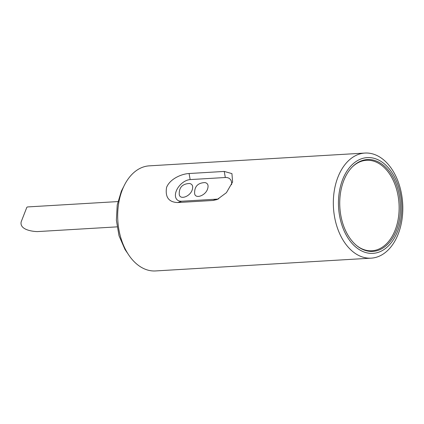 <?xml version="1.0" encoding="UTF-8"?>
<svg xmlns="http://www.w3.org/2000/svg" width="424" height="424" viewBox="0 0 424 424"><rect width="100%" height="100%" fill="white"/><g stroke="black" fill="none" stroke-linecap="round" stroke-linejoin="round"><path stroke-width="0.64" d="M398.221 234.006A52.64 34.662 -93.4 0 1 371.186 258.152A52.64 34.662 -93.4 0 1 338.829 231.716A52.64 34.662 -93.4 0 1 337.917 177.2A52.64 34.662 -93.4 0 1 364.953 153.059A52.64 34.662 -93.4 0 1 397.309 179.49A52.64 34.662 -93.4 0 1 398.221 234.006M364.953 153.059L149.301 165.848A52.64 34.662 86.6 0 0 117.819 220.448A52.64 34.662 86.6 0 0 155.539 270.941L371.186 258.152M224.238 171.434L231.939 173.612L232.596 181.976L226.421 192.676L217.162 199.534L212.917 200.467L177.762 202.55C168.763 202.227 165.031 197.187 166.574 187.419C170.008 178.69 181.912 173.845 189.083 173.517L224.238 171.434L225.314 177.508L190.164 179.591A12.868 7.939 -46.7 0 0 176.278 190.98A12.868 7.939 -46.7 0 0 181.726 201.225L216.881 199.142A12.868 7.939 -46.7 0 0 218.731 198.851M342.624 179.606A47.96 31.583 -93.4 0 1 397.452 183.502A47.96 31.583 -93.4 0 1 370.221 253.345A47.96 31.583 -93.4 0 1 342.624 179.606M231.568 184.673A12.868 7.939 -46.7 0 0 225.314 177.508M396.451 230.306A46.004 30.295 -93.4 0 1 357.172 246.026A46.004 30.295 -93.4 0 1 352.471 166.754A46.004 30.295 -93.4 0 1 390.472 173.018A46.004 30.295 -93.4 0 1 396.451 230.306M356.828 245.745A45.331 29.85 86.6 0 0 395.184 229.994A45.331 29.85 86.6 0 0 384.08 167.427A45.331 29.85 86.6 0 0 352.164 167.072M192.152 190.042C193.36 186.311 192.496 184.127 189.554 183.481C182.405 183.809 178.97 187.456 179.246 194.425C179.856 200.133 189.878 196.736 192.152 190.042M207.532 189.131C208.741 185.399 207.871 183.21 204.93 182.569C197.785 182.898 194.351 186.544 194.627 193.514C195.236 199.222 205.253 195.824 207.532 189.131M117.056 226.867L37.445 231.594C31.832 231.483 19.382 229.58 21.2 221.773L26.866 207.246L27.624 206.933L117.898 201.58M177.762 202.55L181.726 201.225M216.881 199.142L212.917 200.467M190.164 179.591L189.083 173.517M127.82 253.594L124.985 249.45L119.022 235.765L116.372 220.226L117.22 204.972L121.37 191.102L123.835 186.353M21.2 221.773L26.866 207.246"/></g></svg>
